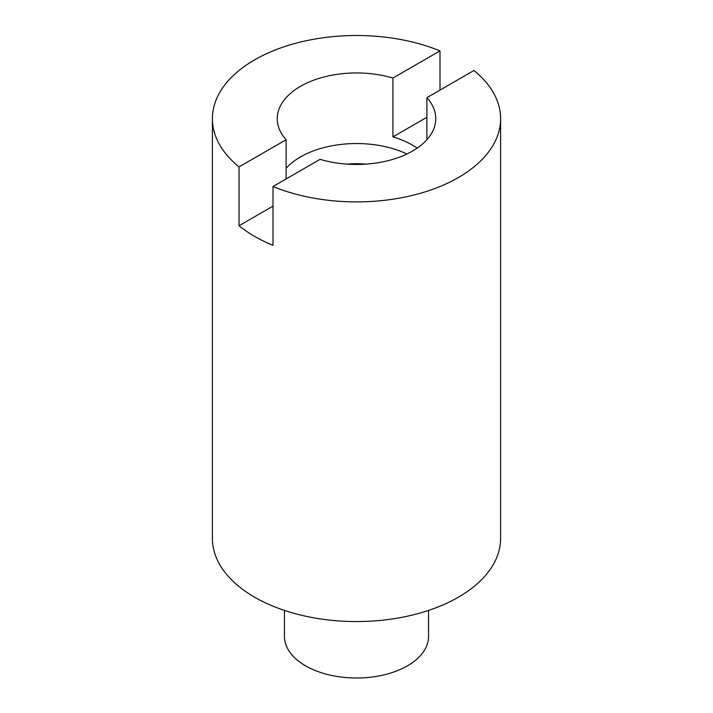 <?xml version="1.0" encoding="UTF-8"?>
<svg xmlns="http://www.w3.org/2000/svg" width="713" height="713" viewBox="0 0 713 713"><rect width="100%" height="100%" fill="white"/><g stroke="black" fill="none" stroke-linecap="round" stroke-linejoin="round"><path stroke-width="1.07" d="M428.549 610.417L428.549 636.415A72.049 41.604 180 0 1 376.785 676.325A72.049 41.604 180 0 1 284.451 636.415L284.451 610.417M426.891 139.73L426.891 97.672L473.958 70.498A144.106 83.198 180 0 1 500.606 118.697L500.606 538.36A144.106 83.198 180 0 1 397.07 618.198A144.106 83.198 180 0 1 212.394 538.36L212.394 118.697A144.106 83.198 180 0 1 315.93 38.867A144.106 83.198 180 0 1 439.992 50.89L439.992 90.105M212.394 118.697A144.106 83.198 180 0 0 239.042 166.904L286.109 139.73A79.259 45.757 180 0 1 277.241 118.697A79.259 45.757 180 0 1 280.45 105.818A79.259 45.757 180 0 1 392.925 78.065L439.992 50.89M426.891 97.672A79.259 45.757 180 0 1 435.759 118.697A79.259 45.757 180 0 1 432.55 131.584A79.259 45.757 180 0 1 320.075 159.338L273.008 186.512L273.008 245.343A144.106 83.198 180 0 1 239.042 225.736L273.008 206.128M500.606 118.697A144.106 83.198 180 0 1 397.07 198.535A144.106 83.198 180 0 1 273.008 186.512M239.042 166.904L239.042 225.736M366.027 164.133A60.044 34.67 0 0 0 346.973 164.133M406.936 153.999A79.259 45.757 0 0 0 286.109 168.268M286.109 178.954L286.109 139.73M417.212 148.117A79.259 45.757 0 0 0 392.925 136.887L392.925 78.065M392.925 136.887L426.891 117.28"/></g></svg>
